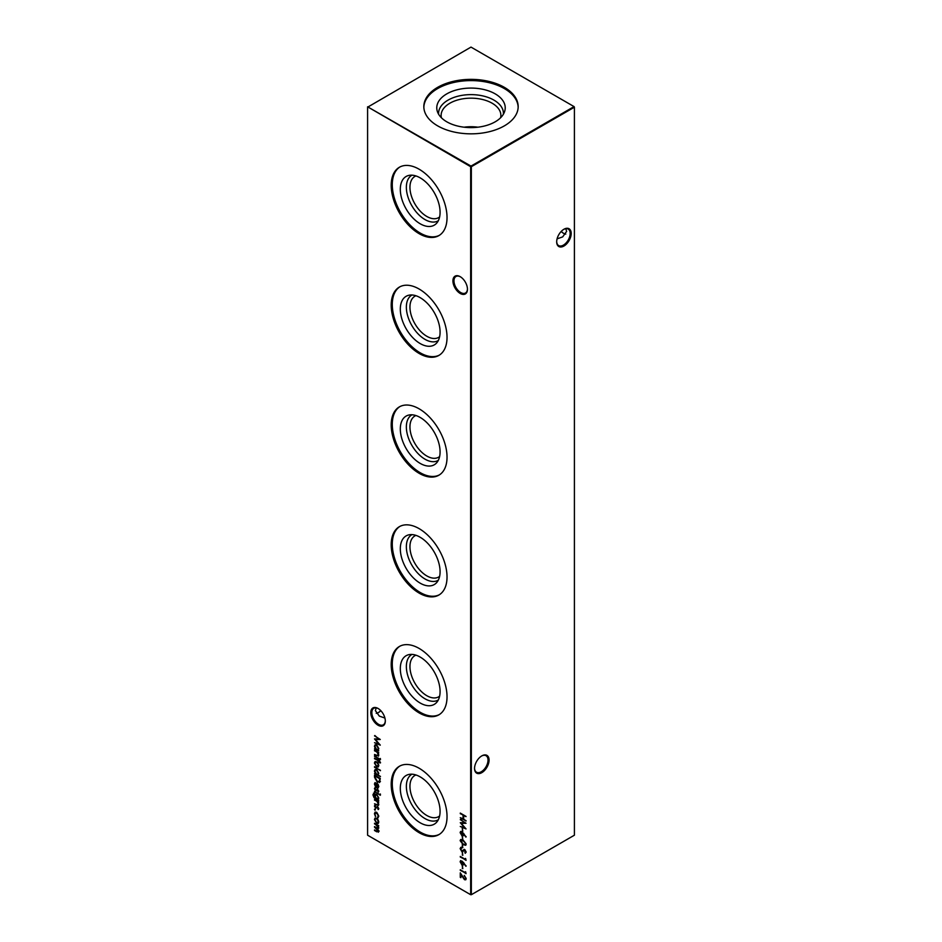 <?xml version="1.0" encoding="UTF-8"?>
<svg xmlns="http://www.w3.org/2000/svg" width="942" height="942" viewBox="0 0 942 942"><rect width="100%" height="100%" fill="white"/><g stroke="black" fill="none" stroke-linecap="round" stroke-linejoin="round"><path stroke-width="1.41" d="M460.191 293.445A10.268 5.935 60 0 1 452.925 280.857A10.268 5.935 60 0 1 460.191 276.665L460.191 276.665A10.268 5.935 60 0 1 467.456 289.253A10.268 5.935 60 0 1 460.191 293.445M460.461 276.83A9.538 5.511 -120 0 0 455.94 276.501A9.538 5.511 -120 0 0 454.48 284.143A9.538 5.511 -120 0 0 460.709 292.538A9.538 5.511 -120 0 0 465.478 293.021A9.538 5.511 -120 0 0 467.456 288.947M378.06 725.234A10.268 5.935 60 0 1 370.795 712.647A10.268 5.935 60 0 1 378.06 708.455L378.06 708.455A10.268 5.935 60 0 1 385.313 721.042A10.268 5.935 60 0 1 378.06 725.234M378.319 708.619A9.538 5.511 -120 0 0 373.809 708.29A9.538 5.511 -120 0 0 372.349 715.932A9.538 5.511 -120 0 0 378.578 724.327A9.538 5.511 -120 0 0 383.347 724.81A9.538 5.511 -120 0 0 385.313 720.724M561.255 231.391A10.268 5.935 -120 0 0 563.681 233.38M565.777 234.111A9.538 5.511 60 0 1 563.422 233.239L563.422 233.239A9.538 5.511 60 0 1 561.173 231.485M489.075 760.076A10.268 5.935 -60 0 1 481.809 772.652A10.268 5.935 -60 0 1 474.544 768.46A10.268 5.935 -60 0 1 481.809 755.884A10.268 5.935 -60 0 1 489.075 760.076M474.544 768.154A9.538 5.511 120 0 0 476.522 772.228A9.538 5.511 120 0 0 483.87 769.673A9.538 5.511 120 0 0 488.027 760.076A9.538 5.511 120 0 0 486.06 755.708A9.538 5.511 120 0 0 481.539 756.037M571.205 233.439A10.268 5.935 -60 0 1 563.94 246.027A10.268 5.935 -60 0 1 556.687 241.823A10.268 5.935 -60 0 1 563.94 229.247A10.268 5.935 -60 0 1 571.205 233.439M556.687 241.517A9.538 5.511 120 0 0 558.653 245.591A9.538 5.511 120 0 0 566.001 243.036A9.538 5.511 120 0 0 570.169 233.439A9.538 5.511 120 0 0 568.191 229.071A9.538 5.511 120 0 0 563.681 229.412M380.827 710.704A9.538 5.511 -60 0 1 378.578 712.446L378.578 712.446A9.538 5.511 -60 0 1 376.223 713.318M378.319 712.588A10.268 5.935 120 0 0 380.745 710.609M384.913 718.051L379.332 716.108L375.375 710.609L376.223 707.889M557.087 238.844L562.668 236.901L566.625 231.391L565.777 228.682M420.191 223.784A28.119 16.226 60 0 1 401.186 196.584A28.119 16.226 60 0 1 409.063 175.377A28.119 16.226 60 0 1 420.191 177.873A28.119 16.226 60 0 1 437.759 200.199A28.119 16.226 60 0 1 436.664 223.195A28.119 16.226 60 0 1 420.191 223.784M438.313 220.746A26.305 15.19 60 0 1 424.96 219.557A26.305 15.19 60 0 1 407.721 196.195A26.305 15.19 60 0 1 412.007 175.177M439.608 216.966A23.774 13.718 60 0 1 438.642 217.626A23.774 13.718 60 0 1 426.761 216.448A23.774 13.718 60 0 1 411.23 195.5A23.774 13.718 60 0 1 414.869 176.448A23.774 13.718 60 0 1 415.928 175.942M439.384 235.312A39.47 22.785 60 0 1 420.191 233.051A39.47 22.785 60 0 1 394.557 198.762A39.47 22.785 60 0 1 399.926 166.958M419.119 233.675A39.47 22.785 60 0 1 393.332 198.892A39.47 22.785 60 0 1 399.384 167.264A39.47 22.785 60 0 1 419.119 169.219A39.47 22.785 60 0 1 444.907 204.002A39.47 22.785 60 0 1 438.866 235.63A39.47 22.785 60 0 1 419.119 233.675M420.191 343.583A28.119 16.226 60 0 1 401.186 316.382A28.119 16.226 60 0 1 409.063 295.187A28.119 16.226 60 0 1 420.191 297.672A28.119 16.226 60 0 1 437.759 319.997A28.119 16.226 60 0 1 436.664 342.994A28.119 16.226 60 0 1 420.191 343.583M438.313 340.545A26.305 15.19 60 0 1 424.96 339.356A26.305 15.19 60 0 1 407.721 315.994A26.305 15.19 60 0 1 412.007 294.987M439.608 336.765A23.774 13.718 60 0 1 438.642 337.424A23.774 13.718 60 0 1 426.761 336.247A23.774 13.718 60 0 1 411.23 315.299A23.774 13.718 60 0 1 414.869 296.259A23.774 13.718 60 0 1 415.928 295.741M439.384 355.11A39.47 22.785 60 0 1 420.191 352.861A39.47 22.785 60 0 1 394.557 318.561A39.47 22.785 60 0 1 399.926 286.768M419.119 353.474A39.47 22.785 60 0 1 393.332 318.69A39.47 22.785 60 0 1 399.384 287.063A39.47 22.785 60 0 1 419.119 289.017A39.47 22.785 60 0 1 444.907 323.801A39.47 22.785 60 0 1 438.866 355.428A39.47 22.785 60 0 1 419.119 353.474M420.191 463.382A28.119 16.226 60 0 1 401.186 436.181A28.119 16.226 60 0 1 409.063 414.986A28.119 16.226 60 0 1 420.191 417.471A28.119 16.226 60 0 1 437.759 439.808A28.119 16.226 60 0 1 436.664 462.793A28.119 16.226 60 0 1 420.191 463.382M438.313 460.344A26.305 15.19 60 0 1 424.96 459.154A26.305 15.19 60 0 1 407.721 435.805A26.305 15.19 60 0 1 412.007 414.786M439.608 456.564A23.774 13.718 60 0 1 438.642 457.223A23.774 13.718 60 0 1 426.761 456.046A23.774 13.718 60 0 1 411.23 435.11A23.774 13.718 60 0 1 414.869 416.058A23.774 13.718 60 0 1 415.928 415.552M439.384 474.909A39.47 22.785 60 0 1 420.191 472.66A39.47 22.785 60 0 1 394.557 438.36A39.47 22.785 60 0 1 399.926 406.567M419.119 473.284A39.47 22.785 60 0 1 393.332 438.489A39.47 22.785 60 0 1 399.384 406.862A39.47 22.785 60 0 1 419.119 408.816A39.47 22.785 60 0 1 444.907 443.6A39.47 22.785 60 0 1 438.866 475.239A39.47 22.785 60 0 1 419.119 473.284M420.191 583.192A28.119 16.226 60 0 1 401.186 555.98A28.119 16.226 60 0 1 409.063 534.785A28.119 16.226 60 0 1 420.191 537.281A28.119 16.226 60 0 1 437.759 559.607A28.119 16.226 60 0 1 436.664 582.603A28.119 16.226 60 0 1 420.191 583.192M438.313 580.154A26.305 15.19 60 0 1 424.96 578.965A26.305 15.19 60 0 1 407.721 555.603A26.305 15.19 60 0 1 412.007 534.585M439.608 576.374A23.774 13.718 60 0 1 438.642 577.034A23.774 13.718 60 0 1 426.761 575.856A23.774 13.718 60 0 1 411.23 554.909A23.774 13.718 60 0 1 414.869 535.857A23.774 13.718 60 0 1 415.928 535.35M439.384 594.72A39.47 22.785 60 0 1 420.191 592.459A39.47 22.785 60 0 1 394.557 558.17A39.47 22.785 60 0 1 399.926 526.366M419.119 593.083A39.47 22.785 60 0 1 393.332 558.3A39.47 22.785 60 0 1 399.384 526.66A39.47 22.785 60 0 1 419.119 528.627A39.47 22.785 60 0 1 444.907 563.41A39.47 22.785 60 0 1 438.866 595.038A39.47 22.785 60 0 1 419.119 593.083M420.191 702.991A28.119 16.226 60 0 1 401.186 675.791A28.119 16.226 60 0 1 409.063 654.596A28.119 16.226 60 0 1 420.191 657.08A28.119 16.226 60 0 1 437.759 679.406A28.119 16.226 60 0 1 436.664 702.402A28.119 16.226 60 0 1 420.191 702.991M438.313 699.953A26.305 15.19 60 0 1 424.96 698.764A26.305 15.19 60 0 1 407.721 675.402A26.305 15.19 60 0 1 412.007 654.396M439.608 696.173A23.774 13.718 60 0 1 438.642 696.833A23.774 13.718 60 0 1 426.761 695.655A23.774 13.718 60 0 1 411.23 674.707A23.774 13.718 60 0 1 414.869 655.667A23.774 13.718 60 0 1 415.928 655.149M439.384 714.519A39.47 22.785 60 0 1 420.191 712.27A39.47 22.785 60 0 1 394.557 677.969A39.47 22.785 60 0 1 399.926 646.177M419.119 712.882A39.47 22.785 60 0 1 393.332 678.099A39.47 22.785 60 0 1 399.384 646.471A39.47 22.785 60 0 1 419.119 648.426A39.47 22.785 60 0 1 444.907 683.209A39.47 22.785 60 0 1 438.866 714.837A39.47 22.785 60 0 1 419.119 712.882M420.191 822.79A28.119 16.226 60 0 1 401.186 795.59A28.119 16.226 60 0 1 409.063 774.395A28.119 16.226 60 0 1 420.191 776.879A28.119 16.226 60 0 1 437.759 799.216A28.119 16.226 60 0 1 436.664 822.201A28.119 16.226 60 0 1 420.191 822.79M438.313 819.752A26.305 15.19 60 0 1 424.96 818.563A26.305 15.19 60 0 1 407.721 795.201A26.305 15.19 60 0 1 412.007 774.194M439.608 815.972A23.774 13.718 60 0 1 438.642 816.632A23.774 13.718 60 0 1 426.761 815.454A23.774 13.718 60 0 1 411.23 794.506A23.774 13.718 60 0 1 414.869 775.466A23.774 13.718 60 0 1 415.928 774.96M439.384 834.318A39.47 22.785 60 0 1 420.191 832.069A39.47 22.785 60 0 1 394.557 797.768A39.47 22.785 60 0 1 399.926 765.976M419.119 832.681A39.47 22.785 60 0 1 393.332 797.898A39.47 22.785 60 0 1 399.384 766.27A39.47 22.785 60 0 1 419.119 768.225A39.47 22.785 60 0 1 444.907 803.008A39.47 22.785 60 0 1 438.866 834.647A39.47 22.785 60 0 1 419.119 832.681M464.1 127.194A29.885 17.25 180 0 1 477.9 127.194M441.398 117.75A29.885 17.25 180 0 1 441.115 115.419A29.885 17.25 180 0 1 449.864 103.22A29.885 17.25 180 0 1 482.434 99.475A29.885 17.25 180 0 1 500.885 115.419A29.885 17.25 180 0 1 500.602 117.75M438.619 114.241A32.417 18.722 180 0 1 448.074 100.111A32.417 18.722 180 0 1 484.117 96.225A32.417 18.722 180 0 1 503.381 114.241M446.802 93.87A34.23 19.758 180 0 1 487.049 90.385A34.23 19.758 180 0 1 504.606 111.58A34.23 19.758 180 0 1 495.198 121.812A34.23 19.758 180 0 1 460.968 126.734A34.23 19.758 180 0 1 437.394 111.58A34.23 19.758 180 0 1 446.802 93.87M423.841 107.223A47.171 27.236 180 0 1 437.641 88.583A47.171 27.236 180 0 1 488.557 82.555A47.171 27.236 180 0 1 518.159 107.223M437.641 87.347A47.171 27.236 180 0 1 489.051 81.436A47.171 27.236 180 0 1 518.171 106.599A47.171 27.236 180 0 1 504.359 125.863A47.171 27.236 180 0 1 452.949 131.762A47.171 27.236 180 0 1 423.829 106.599A47.171 27.236 180 0 1 437.641 87.347M374.916 809.06L374.916 810.179L374.433 809.343L375.269 808.86M375.399 809.896L374.786 809.143M378.802 804.456L376.659 805.033L374.516 803.797L377.448 804.821L378.284 804.044L377.165 801.748L374.516 799.534L378.719 801.96L377.966 802.125L378.354 805.469M377.448 804.821L378.472 803.008M380.05 794.2L380.05 795.307L379.614 794.495L380.391 794M380.497 795.001L379.956 794.294M374.221 793.647L373.397 795.001L375.104 797.909L374.516 795.625L375.151 794.188L376.635 794.353L378.802 798.121L377.989 799.57L378.719 800.594L374.092 797.744L372.891 794.765L374.221 793.541M373.468 793.164L374.221 793.046M380.062 781.789L377.318 782.213L374.516 777.185L374.516 775.125L380.274 778.457L379.485 782.531M374.516 766.682L380.427 770.686L374.516 766.682M380.497 762.584L379.85 762.938L378.719 761.183L378.719 762.196L378.201 761.901L378.201 760.877L374.516 758.145L378.719 759.9L380.497 762.584M380.05 758.699L380.05 759.805L379.614 758.993L380.391 758.498M380.497 759.511L379.956 758.793M462.204 828.359L462.793 831.268L462.204 828.359M462.204 836.555L462.793 839.452L462.204 836.555M462.204 844.75L462.793 847.647L462.204 844.75M462.204 852.428L462.793 855.324L462.204 852.428M374.516 735.879L380.274 739.482L375.54 739.588L380.274 745.146L374.516 742.696L378.66 743.862L374.516 738.928L378.672 738.917L374.857 735.525M378.802 755.131L376.659 755.719L374.516 754.471L377.448 755.508L378.284 754.73L377.165 752.434L374.516 750.209L378.719 752.646L377.966 752.799L378.354 756.155M377.448 755.508L378.472 753.682M462.204 865.733L462.793 868.642L462.204 865.733M465.454 858.398L466.043 860.364L460.285 856.443L465.454 859.422L465.454 858.398M378.802 831.327L376.788 831.821L374.516 830.503L374.516 829.902L376.8 831.221L378.284 830.926L374.516 827.182L374.516 826.581L376.659 827.818L378.284 827.594L374.516 823.249L378.719 825.687L377.989 825.863L378.802 828.006L377.777 828.96L378.413 832.233M377.141 831.021L378.625 830.726L378.001 831.598L378.566 830.243M378.154 828.112L378.484 826.664M367.592 107.2L367.592 835.201L470.659 894.7L470.659 166.699L367.592 106.799L471 166.098L574.055 106.599L471 47.1L367.592 107.2M460.285 813.087L466.043 816.42L463.676 815.654L463.676 819.057L466.043 821.024L460.285 817.703L463.087 818.716L463.087 815.313L460.285 813.087M378.095 819.764L378.802 822.013L378.107 823.461L376.6 823.261L374.433 819.505L375.034 818.092L376.6 818.233L378.095 819.764M463.558 862.483L465.878 866.275L463.546 863.166L463.099 865.015L461.898 864.886L460.132 861.777L460.626 860.647L463.558 862.483M465.454 871.715L466.043 873.67L460.285 869.749L465.454 872.739L465.454 871.715M378.719 750.68L374.516 748.843L375.234 748.666L374.433 746.217L375.081 744.792L376.623 744.945L378.802 748.749L377.942 750.232L378.719 750.68M464.265 875.978L465.949 878.085L464.783 878.862L465.949 878.085L464.265 875.377L466.196 878.662L465.725 879.793L464.477 879.687L460.873 874.588L460.873 877.685L460.285 877.343L460.285 872.822L464.43 879.063L465.595 878.285L464.43 879.063M463.546 850.873L461.686 851.368L460.132 848.565L461.392 847.27L460.72 848.907L461.698 850.767L464.842 849.684L466.196 852.11L465.218 853.311L464.865 850.296L462.911 851.391M460.638 847.447L461.392 847.27M461.686 848L460.72 848.907M462.263 850.861L463.97 849.554M466.196 852.11L465.218 853.311L465.949 851.497L464.865 852.569M465.583 852.216L465.218 850.096L464.123 850.308M460.132 840.653L460.626 839.558L463.158 840.182L466.196 844.162L465.689 845.28L463.158 844.703L460.132 840.653L460.815 839.487M463.558 833.305L465.878 837.085L463.546 833.988L463.099 835.825L461.898 835.695L460.132 832.598L460.626 831.456L463.558 833.305M460.285 819.67L466.043 823.273L461.309 823.367L466.043 828.925L460.285 826.487L464.43 827.641L460.285 822.707L464.441 822.696L460.626 819.316M374.516 755.755L378.719 758.781L374.516 755.755M378.095 763.267L378.802 765.528L378.107 766.976L376.6 766.776L374.433 763.008L375.034 761.595L376.6 761.748L378.095 763.267M380.427 776.408L374.516 773.594L375.234 773.417L374.433 770.968L375.081 769.532L376.623 769.696L378.802 773.5L377.907 774.948L380.427 776.408M374.951 784.239L375.599 786.935L374.433 784.015L374.975 782.661L378.013 784.191L378.802 786.546L377.966 788.03L376.506 787.712L376.506 783.355L374.951 784.239L376.847 783.155L375.305 784.038L376.847 783.155L376.506 787.712M378.201 787.924L376.847 787.512M374.516 791.256L378.719 794.283L374.516 791.256M378.802 791.292L378.201 792.187L377.718 790.032L375.658 790.809L374.433 788.678L375.01 787.618L375.634 790.197L377.695 789.42L378.413 792.069M377.836 791.574L378.625 790.785L377.718 790.032M378.06 789.832L376.6 790.785M376.647 790.75L374.433 788.678L375.01 787.618M375.399 788.23L374.951 788.949M376.035 790.267L377.047 789.266M378.802 808.695L378.201 809.59L377.718 807.435L375.658 808.212L374.433 806.081L375.01 805.021L375.634 807.6L377.695 806.823L378.413 809.472M377.836 808.978L378.625 808.201L377.718 807.435M378.06 807.235L375.658 808.212M375.999 808.012L374.433 806.081L375.01 805.021M375.399 805.646L374.951 806.352M376.035 807.671L377.047 806.67M377.542 817.244L378.284 815.902L376.623 812.864L374.951 813.982L375.411 816.514L374.433 813.676L375.116 812.098L376.588 812.239L378.802 816.243L377.813 817.903L377.542 817.244L378.178 817.786M376.623 812.864L375.458 812.758L376.623 812.864M471.341 894.7L574.408 835.201L574.408 107.2L471.341 166.699L471.341 894.7L470.659 894.7L471.341 894.7M471 166.098L470.659 166.699L471.341 166.699L471 166.098M574.055 106.599L574.408 107.2L574.055 106.599M466.043 816.62L463.676 815.654M466.043 820.623L460.285 817.703M463.087 815.313L463.087 818.716M463.429 815.113L460.285 813.688M378.719 825.887L377.989 825.863M379.143 831.138L377.141 831.621L374.516 830.503M377.848 828.925L374.516 827.182M378.354 828.053L378.625 827.394M378.048 825.828L374.516 823.85M378.448 823.261L376.6 823.261M376.953 823.061L374.433 819.505M374.786 819.304L375.222 817.997M376.953 822.472L378.625 821.518L376.953 818.622L375.611 818.622M378.131 822.59L378.625 821.518L376.6 818.822L375.422 818.704L374.951 819.799L376.6 822.672L378.284 821.718L378.131 822.59M466.043 859.964L460.285 857.032M465.795 858.833L465.454 859.422M466.172 866.004L463.546 863.166M463.264 864.886L461.898 864.886M462.239 864.685L460.132 861.777M460.473 861.577L460.815 860.564M461.863 864.261L463.358 863.225L462.216 864.061L463.358 863.225L462.216 861.165L460.72 862.154L461.863 864.261L463.017 863.425L461.863 861.365L460.72 862.154M462.793 868.241L462.204 868.3M462.546 868.1L462.546 865.933M466.043 873.269L460.285 870.349M465.795 872.139L465.454 872.739M378.719 752.835L377.165 752.434M378.519 756.026L374.516 754.471M377.801 755.307L378.625 754.53L377.801 755.307M377.507 752.234L374.516 750.809M378.719 750.88L374.516 748.843M374.433 746.217L375.234 748.666M374.786 746.017L375.269 744.71M377.954 749.467L378.625 748.266L376.965 745.346L375.634 745.357M376.612 749.455L377.777 749.585L378.284 748.466L376.623 745.546L375.446 745.44L374.951 746.535L376.612 749.455M380.121 739.376L375.54 739.588M379.92 744.651L374.516 742.696M374.916 738.928L378.66 743.862M374.857 735.678L378.672 738.917M465.866 879.687L464.477 879.687M464.818 879.487L460.873 874.588M460.873 877.285L460.285 877.343M460.626 877.143L460.626 873.399M462.793 854.924L462.204 854.983M462.546 854.783L462.546 852.628M463.9 850.673L462.039 851.168L460.132 848.565M460.473 848.365L461.733 847.07M462.027 847.8L461.074 848.707L462.027 847.8M463.181 850.19L464.312 849.354M462.793 847.247L462.204 847.305M462.546 847.105L462.546 844.95M465.843 845.162L463.158 844.703M463.499 844.503L460.473 840.452M465.383 844.491L465.949 843.632L463.511 840.582L461.074 840.817M465.949 843.632L463.158 840.782L460.72 841.018L461.297 840.146M460.72 841.018L463.158 844.103L465.572 844.421M462.793 839.063L462.204 839.11M462.546 838.91L462.546 836.755M466.172 836.826L463.546 833.988M463.264 835.707L461.898 835.695M462.239 835.495L460.132 832.598M460.473 832.398L460.815 831.386M461.863 835.083L463.358 834.047L462.216 834.883L463.358 834.047L462.216 831.986L460.72 832.975L461.863 835.083L463.017 834.247L461.863 832.186L460.72 832.975M462.793 830.868L462.204 830.926M462.546 830.726L462.546 828.56M465.89 823.155L461.309 823.367M465.689 828.43L460.285 826.487M460.685 822.707L464.43 827.641M460.626 819.469L464.441 822.696M378.719 758.381L374.516 756.355M380.474 762.89L379.85 762.938M380.321 762.208L379.308 761.513M379.65 761.313L378.719 761.183M378.554 761.701L378.201 760.877M378.554 760.677L374.516 758.746M378.448 766.776L376.6 766.776M376.953 766.576L374.433 763.008M374.786 762.808L375.222 761.513M376.953 765.976L378.625 765.034L376.953 762.137L375.611 762.137M377.789 766.293L378.625 765.034L376.6 762.337L375.422 762.219L374.951 763.303L376.6 766.176L377.789 766.293L378.284 765.222M380.427 770.285L374.516 767.271M380.427 776.608L374.516 773.594M374.433 770.968L375.234 773.417M374.786 770.768L375.269 769.449M377.954 774.218L378.625 773.005L376.965 770.085L375.634 770.109M376.612 774.206L377.777 774.336L378.284 773.205L376.623 770.285L375.446 770.179L374.951 771.286L376.612 774.206M380.415 781.589L377.671 782.013L374.857 776.985L374.857 775.325M379.167 781.73L380.026 778.504L375.104 776.067L375.246 778.81L377.318 781.613L379.52 781.13L379.685 778.704L375.104 776.067M379.873 780.93L379.343 781.648M375.94 786.735L374.433 784.015M374.786 783.815L375.175 782.578M377.365 787.218L378.625 786.075L377.365 783.52L377.024 787.418L377.966 787.265M378.237 784.592L377.024 783.72M378.625 786.075L377.883 784.792M377.024 787.418L378.284 786.276M378.719 800.194L374.092 797.744M374.433 797.544L372.891 794.765M373.232 794.565L374.563 792.846M374.563 793.447L373.75 794.801M375.67 797.839L374.516 795.625M374.857 795.425L375.34 794.106M376.988 798.592L378.625 797.662L376.953 794.742L375.493 794.812L376.612 794.942L375.034 795.955L376.635 798.792L377.801 798.946L378.284 797.862L376.953 794.742L375.375 795.754M378.719 793.882L374.516 791.845M374.786 788.478L375.352 787.418M377.389 789.066L376.47 789.773M378.719 802.16L377.165 801.748M378.519 805.339L374.516 803.797M377.801 804.621L378.625 803.856L377.801 804.621M377.507 801.548L374.516 800.123M374.786 805.881L375.352 804.821M377.389 806.482L376.47 807.188M377.883 817.044L378.284 815.902M378.625 815.701L376.977 812.675L375.305 813.794M375.752 816.314L374.433 813.676M374.786 813.476L375.293 812.016"/></g></svg>
